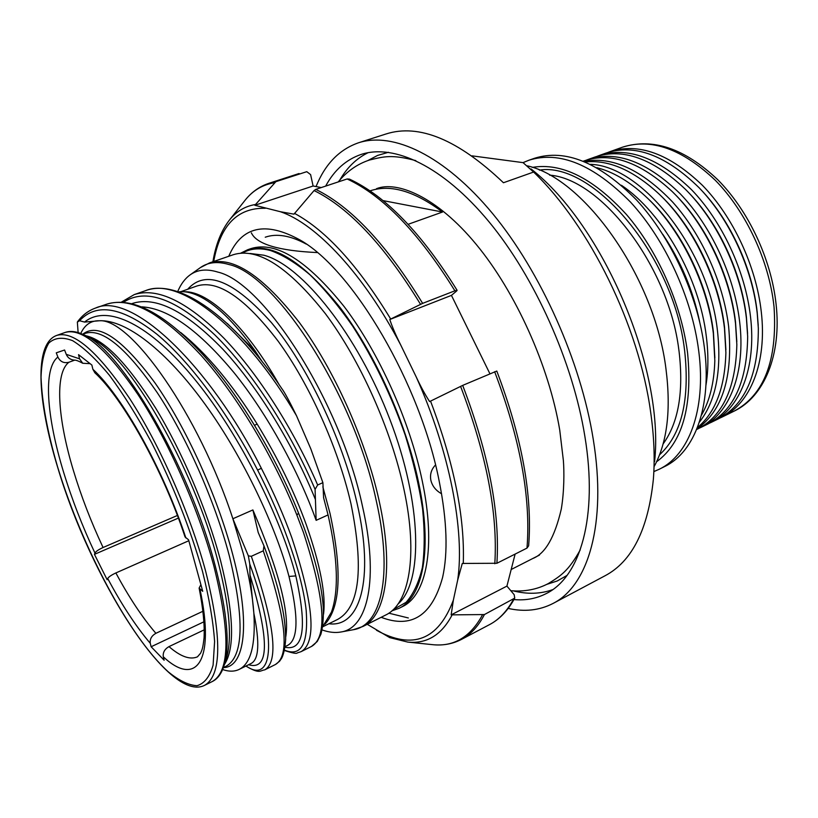 <?xml version="1.0" encoding="UTF-8"?>
<svg xmlns="http://www.w3.org/2000/svg" width="818" height="818" viewBox="0 0 818 818"><rect width="100%" height="100%" fill="white"/><g stroke="black" fill="none" stroke-linecap="round" stroke-linejoin="round"><path stroke-width="1.23" d="M185.86 537.947C163.263 469.195 122.485 396.362 92.884 369.276L94.857 372.793C122.639 398.141 163.038 469.849 185.052 536.976L188.569 539.808L202.721 591.312L199.122 588.06L200.891 584.635M92.884 369.276L91.861 365.032L78.548 354.654L79.571 358.846L82.751 363.264L90.113 363.673M82.751 363.264C78.661 361.024 75.798 359.971 74.162 360.114C70.409 359.746 67.771 357.814 66.248 354.327L64.591 350.012L56.268 352.824L57.894 357.057C60.266 361.781 63.947 363.509 68.927 362.241L74.704 360.145M177.383 515.483L103.068 547.508C98.692 549.522 95.982 551.373 94.949 553.06L94.448 554.348L107.148 579.717L107.69 578.479C108.753 576.843 111.473 575.003 115.87 572.948L188.825 540.729M202.997 611.23L155.89 633.316C151.596 635.78 149.714 639.114 150.267 643.316L151.136 646.752L164.142 660.238L163.283 656.762C162.741 652.508 164.643 649.124 168.989 646.609L204.296 629.809M249.971 574.901L253.866 613.295C252.619 595.964 249.081 576.025 243.253 553.5L232.874 518.755L248.355 555.882L249.787 564.062L249.971 574.901C269.674 640.78 269.214 670.729 248.58 664.737M78.129 332.578L77.352 322.098L79.581 320.728L84.551 322.077L99.407 320.758C130.635 318.12 198.989 414.787 232.874 518.755L252.885 509.941L258.191 532.446L263.958 545.862L263.263 550.841C286.147 617.948 290.216 655.832 275.441 664.502L279.551 661.271L281.709 658.153C283.744 654.083 285.073 647.733 285.686 639.124C285.165 618.398 282.731 608.469 278.151 589.502C274.521 576.015 269.787 561.465 263.958 545.862M285.145 646.609L287.568 645.402C298.284 639.87 298.764 616.884 288.989 576.445C276.187 527.457 243.713 457.804 205.165 404.389C166.575 350.912 126.064 319.429 99.407 320.758C91.013 320.492 84.796 324.736 80.747 333.468M284.531 650.146C301.269 657.058 308.488 643.858 306.188 610.545C302.65 577.089 285.298 523.898 257.609 470.094C228.795 414.256 190.604 362.139 156.903 334.214C122.209 306.985 96.432 302.486 79.581 320.728M95.481 308.069L106.902 304.102C130.992 296.617 162.353 313.672 200.983 355.247C237.905 396.495 274.603 458.959 296.914 515.156L303.447 532.467C325.053 599.062 327.742 637.048 311.515 646.435L301.085 651.66C316.893 642.488 313.815 604.522 291.842 537.774C283.774 515.412 273.611 492.252 261.351 468.305C209.715 365.769 131.749 290.942 95.491 308.069C88.446 310.595 82.526 315.073 77.741 321.494L77.352 322.098M323.519 614.267C326.075 594.809 320.339 564.993 306.31 524.808C294.276 491.577 277.885 457.988 257.149 424.051C232.251 384.092 206.78 353.591 180.758 332.548M322.691 626.66L331.443 612.14C338.959 590.811 337.824 558.408 328.059 514.921L323.591 497.743L322.895 482.671L310.86 448.98L296.494 415.708C289.388 401.209 284.582 392.292 282.067 388.969L281.075 387.599M141.862 306.852C168.16 308.325 198.978 330.38 234.306 373.028C267.885 414.767 298.713 471.689 316.137 520.34L315.083 489.368C290.635 431.822 251.975 371.188 214.715 334.807C175.86 298.611 145.502 287.742 123.651 302.2M262.343 361.863L255.083 350.871C234.214 321.893 215.114 303.447 197.772 295.523C190.584 292.302 184.152 291.096 178.467 291.883M322.895 482.671L317.65 484.992C294.378 431.004 258.989 374.664 223.989 338.263C187.526 301.73 157.618 287.169 134.264 294.582L145.379 290.717C180.001 275.891 246.269 329.276 296.494 415.708M315.083 489.368L317.65 484.992M131.954 303.601C155.543 295.768 185.911 311.044 223.048 349.45C258.56 387.579 293.754 445.984 315.359 499.409M239.173 669.4L250.993 663.541C258.938 659.605 259.899 642.856 253.866 613.295C255.686 644.911 250.778 663.613 239.173 669.4C234.429 671.69 228.907 671.731 222.629 669.533M255.083 350.871L227.292 323.499M246.054 665.995C271.198 683.838 279.091 644.543 249.787 564.062M245.87 666.077C260.185 674.4 259.766 670.484 264.735 669.86C279.071 661.435 274.592 623.592 251.31 556.301L263.263 550.841M251.31 556.301L248.355 555.882M285.707 637.222C289.817 612.897 278.877 570.463 252.885 509.941M84.551 322.077C107.076 303.57 150.113 324.265 195.41 380.135C240.666 435.8 281.392 519.174 295.809 575.913C307.333 627.508 303.754 651.292 285.053 647.253M177.69 291.627C180.809 284.153 184.991 278.539 190.246 274.787C197.629 269.582 206.821 268.682 217.844 272.087C263.805 282.517 340.523 402.159 362.456 506.199C379.163 579.236 367.824 628.091 341.055 631.987C335.237 633.05 328.908 632.365 322.087 629.932M403.949 489.338C391.209 429.419 360.135 360.104 325.441 313.754C288.478 266.985 257.813 247.292 233.457 254.654L209.449 262.956C232.946 255.86 262.987 275.809 299.562 322.803C333.949 369.378 365.268 438.918 378.765 499.144L379.112 500.718C394.123 567.886 385.718 615.944 362.926 626.476L385.615 615.064C409.123 604.165 418.376 556.066 403.949 489.338M398.029 604.001C423.223 582.16 422.282 504.133 389.9 419.47C357.722 334.777 301.852 265.032 263.774 255.196L250.093 253.478M393.223 609.645L406.096 602.314C413.376 594.154 418.796 582.569 422.364 567.549C424.716 550.667 424.787 531.097 422.579 508.827C419 485.371 413.192 460.738 405.155 434.941C391.26 395.309 373.734 359 352.578 325.993C338.447 305.738 324.245 288.662 309.95 274.766C295.932 262.956 282.783 254.879 270.513 250.543C259.684 247.66 250.4 248.478 242.639 252.987M240.84 253.099L247.66 249.746C272.435 242.23 303.376 261.668 340.462 308.049C375.257 354.03 406.178 422.926 418.611 482.61C432.702 549.093 422.957 597.201 399.041 608.316L391.894 610.852M399.041 608.316L402.384 606.639C426.393 595.473 436.26 547.354 422.252 480.943C409.89 421.321 379.01 352.527 344.194 306.638C307.067 260.349 276.065 240.973 251.187 248.519L247.66 249.746M251.361 232.864C256.658 244.214 278.631 250.789 317.272 252.568M435.503 464.982C431.342 469.297 429.798 474.368 430.851 480.186C432.231 486.015 435.8 490.534 441.556 493.745M408.346 617.968L388.847 613.183M370.043 190.88L370.043 190.88C390.309 183.978 414.47 191.023 442.528 212.026L383.008 200.604M408.121 224.316L442.528 212.026M513.949 599.574C525.677 600.637 536.526 598.592 546.475 593.459C580.166 576.792 598.275 517.283 584.85 436.219C572.886 362.098 534.757 277.087 488.888 221.647C442.906 166.156 394.092 143.559 361.127 154.438C346.034 159.633 334.214 170.195 325.656 186.105M316.045 186.565C325.135 164.091 339.286 149.5 358.488 142.792C393.049 131.534 444.276 155.205 492.61 213.58C540.821 271.913 580.862 361.433 593.244 439.256C607.099 524.021 588.04 585.944 552.988 603.48C539.451 610.422 524.522 612.068 508.183 608.418M552.988 603.48L605.013 575.78C632.048 561.506 648.153 529.399 653.347 479.45C655.003 458.878 654.103 436.423 650.647 412.088C638.97 325.953 589.696 225.84 533.602 172.046L503.448 182.741C458.182 139.694 419.051 123.436 386.055 133.968L358.488 142.792M653.899 471.577L659.308 469.205C688.715 455.217 706.118 410.115 698.889 352.272L698.633 350.288C691.834 297.629 665.024 239.48 630.525 202.118C593.387 164.561 559.502 150.604 528.868 160.246L523.039 162.629L471.996 155.849M523.039 162.629L533.602 172.046M654.605 461.526C664.625 369.777 603.827 225.778 531.087 168.968M654.267 466.321C667.222 442.313 671.138 409.951 666.005 369.225C654.993 277.956 584.706 178.621 527.436 165.87M659.308 469.205L664.697 466.505C694.574 452.323 712.141 406.28 704.39 347.66C697.682 295.094 670.924 237.097 636.414 199.868C599.257 162.445 565.31 148.579 534.553 158.263L528.868 160.246M695.044 304.654C689.451 285.308 681.67 266.893 671.711 249.398M662.784 234.316C680.709 261.014 692.989 290.104 699.615 321.576M621.424 185.277C662.416 212.649 699.492 277.844 706.333 336.576C708.541 354.306 708.398 370.585 705.924 385.411M701.384 415.309C709.687 400.943 714.165 382.732 714.82 360.677L713.347 333.407C707.417 283.212 679.635 227.486 645.351 196.156C629.093 181.238 612.927 171.749 596.833 167.68M714.86 357.906L713.398 331.965C707.621 283.079 680.729 228.866 647.375 198.058M590.484 164.336C642.191 165.819 709.104 250.257 717.539 331.515C721.742 371.27 715.678 401.495 699.349 422.19M697.417 427.579C715.413 412.63 724.901 387.66 725.893 352.681L724.482 328.376C718.817 279.419 692.222 225.175 658.817 193.794C633.05 170.103 608.541 159.49 585.269 161.964M660.832 195.747C693.286 226.596 718.991 279.306 724.513 326.944L725.903 349.869M583.929 161.402C612.048 156.054 641.649 169.633 672.733 202.158C701.619 234.306 723.276 282.414 728.634 326.494C733.122 376.832 722.539 410.973 696.875 428.939M696.639 429.511L697.652 429.021C722.683 416.106 735.75 387.977 736.844 344.613L735.505 323.386C730.116 275.686 704.697 222.966 672.232 191.565C640.392 162.117 611.118 151.851 584.4 160.788L583.346 161.166M736.813 341.771L735.505 321.985C730.259 275.605 705.73 224.418 674.247 193.58M586.455 160.103L588.479 159.336C616.69 150.287 647.304 161.811 680.32 193.897C710.934 225.778 734.216 275.738 739.615 321.535C745.924 372.936 729.308 414.133 701.537 427.119L699.564 428.029M701.537 427.119L707.979 423.959C733.879 410.534 747.11 381.372 747.662 336.474L746.425 318.447C741.302 272.036 717.069 220.85 685.607 189.49C653.05 158.58 622.927 147.721 595.238 156.923L588.479 159.336M687.621 191.565C718.092 222.353 741.415 271.985 746.405 317.057L747.58 333.591M597.273 156.238L599.277 155.481C627.672 146.361 658.388 157.731 691.435 189.602C722.069 221.279 745.249 270.973 750.495 316.607C756.63 367.834 739.789 408.99 711.824 422.068L709.881 422.978M711.824 422.068L718.214 418.939C745.024 404.961 758.398 374.736 758.337 328.253L757.243 313.56C752.376 268.457 729.349 218.846 698.94 187.578C665.678 155.113 634.686 143.62 605.974 153.089L599.277 155.481M758.214 325.308L757.192 312.19C752.458 268.447 730.341 220.4 700.965 189.715M607.989 152.414L609.983 151.657C638.561 142.475 669.38 153.702 702.447 185.349C733.092 216.821 756.169 266.259 761.272 311.74C767.243 362.783 750.178 403.887 722.038 417.068L720.106 417.967M178.365 518.101L94.448 554.348M203.989 621.762L151.136 646.752M265.247 237.21C276.709 233.222 290.41 235.533 306.331 244.122M514.737 598.122L484.42 614.553C478.305 626.322 470.647 634.615 461.424 639.431L489.512 624.625C499.634 619.298 508.05 610.463 514.737 598.122L514.185 594.696L506.925 586.107L515.125 554.083M489.91 373.744L451.444 295.38L456.7 290.932L457.119 290.329L454.89 290.799C418.928 232.936 383.008 195.655 347.129 178.968L349.46 179.101C385.656 196.013 421.546 233.089 457.119 290.329M321.269 187.567L313.11 186.003L254.848 205.277L275.881 181.668L306.781 171.678L310.615 174.623L313.11 186.003M484.42 614.553L451.158 614.87L453.356 600.156L457.661 580.177L462.282 563.438L496.904 563.275L526.986 548.101L528.643 545.8C532.62 495.749 521.996 437.507 496.792 371.045L462.691 385.39L429.614 401.566C425.217 394.838 420.738 386.607 416.188 376.873L400.708 344.961C395.769 335.124 392.129 326.638 389.787 319.501L422.63 303.366L454.89 290.799M506.925 586.107L451.158 614.87M420.524 304.306C384.644 245.727 349.153 207.803 314.071 190.553L315.768 189.387L347.129 178.968M314.071 190.553L293.959 214.152L280.462 211.739L254.848 205.277M367.241 624.308L389.767 637.651M228.754 256.279C241.607 226.361 265.39 220.942 300.104 240.032C352.998 269.705 420.789 384.46 439.378 482.15C447.017 521.046 448.09 552.835 442.579 577.508C432.047 615.688 411.577 628.96 381.168 617.304M451.444 295.38L389.787 319.501M57.833 467.64L57.434 466.321C47.372 431.863 41.922 402.159 41.053 377.19C41.544 362.262 44.131 350.881 48.824 343.049C54.755 337.619 62.689 336.832 72.618 340.677C83.579 347.394 95.859 358.949 109.459 375.329C123.528 394.327 137.639 416.883 151.811 442.978C173.079 485.135 189.878 527.6 202.23 570.381L202.649 571.956C209.255 598.479 213.242 621.67 214.602 641.537L213.099 665.157C209.776 676.701 204.408 683.551 196.995 685.699C188.661 685.239 179.111 680.648 168.375 671.936C129.541 636.966 82.168 547.528 57.833 467.64M79.571 358.846L66.248 354.327M57.894 357.057C42.914 368.642 46.616 416.628 63.426 471.628C71.749 498.878 82.25 526.025 94.949 553.06M107.69 578.479C121.749 604.839 135.941 626.455 150.267 643.316M163.283 656.762C195.512 687.059 215.676 662.989 199.991 589.297M56.861 335.37C73.702 330.513 98.017 351.658 129.827 398.806C159.919 445.329 189.817 513.029 205.349 570.146L205.778 571.741C222.077 637.621 221.688 675.484 204.612 685.32C168.559 703.644 90.133 576.833 57.72 467.507C37.301 400.687 33.835 343.386 56.861 335.37L65.082 332.466C70.399 330.584 76.708 331.392 84.009 334.899C120.543 348.989 188.907 465.309 214.674 563.817L215.093 565.371C227.322 612.559 230.247 646.179 223.876 666.2C221.3 673.879 217.486 678.96 212.424 681.455C229.93 671.333 230.42 632.928 213.917 566.25L213.498 564.686C197.966 507.733 168.181 440.728 138.16 394.818C106.442 348.315 82.076 327.537 65.082 332.466M224.265 664.983L226.197 658.817C232.343 639.512 229.705 607.437 218.283 562.6L217.864 561.036C193.396 465.739 126.882 352.323 90.921 338.386L85.144 335.472M85.583 335.697C104.162 339.45 127.444 363.478 155.44 407.773C181.933 451.137 206.852 509.43 220.195 559.297L220.615 560.851C233.795 613.776 235.052 648.337 224.408 664.513M226.187 666.21C243.478 656.292 244.613 619.819 229.572 556.813L229.163 555.238C214.766 500.79 186.351 436.648 157.261 392.681C126.473 348.11 102.587 328.294 85.604 333.243L82.69 334.276C97.884 322.108 121.943 338.253 154.837 382.701C185.911 426.924 217.343 496.005 232.67 554.328L233.089 555.913C250.952 623.889 244.817 667.284 223.396 667.611L226.187 666.21M257.609 470.094L261.351 468.305M316.137 520.34L328.059 514.921M254.602 425.268L257.149 424.051M298.509 513.06L296.914 515.156M322.854 486.822L330.032 513.459C342.261 570.371 340.574 607.283 324.95 624.175M184.612 291.781C208.12 290.891 246.136 326.147 279.071 384.583M288.989 576.445L295.809 575.913M322.66 626.823L337.814 619.318C359.623 607.068 364.02 568.602 351.014 503.919L350.636 502.303C337.834 447.241 309.224 383.816 278.12 341.147C245.042 298.008 218.028 279.603 197.066 285.942L180.798 291.678M328.908 623.735C359.685 627.958 374.838 580.32 357.088 503.397L356.709 501.741C342.231 438.765 307.261 365.687 271.556 322.773C233.6 280.226 205.635 269.061 187.69 289.255M341.055 631.987L353.335 629.717C381.014 625.678 393.172 575.995 376.484 501.731L376.137 500.166C353.857 394.562 275.922 274.572 228.887 264.511C217.557 261.157 208.069 262.179 200.441 267.568L209.449 262.956M567.058 575.391L557.232 580.985L546.659 584.41M367.732 160.625L377.568 155.44L388.427 152.291M552.651 589.666C540.514 594.011 527.416 594.41 513.367 590.893M339.879 179.96C347.149 167.434 356.576 158.334 368.151 152.659M663.101 443.949C678.49 422.681 683.807 391.812 679.052 351.341L678.848 349.869C668.623 266.269 601.25 178.866 549.604 175.134M659.574 454.767C681.588 434.532 689.952 399.859 684.656 350.748L684.451 349.245C673.337 255.431 592.845 161.361 539.399 170.113M532.313 167.383C561.731 162.485 593.081 178.16 626.353 214.408C657.324 250.236 680.985 303.304 687.376 351.474L687.621 353.376C692.652 406.832 682.314 442.957 656.588 461.751M722.038 417.068L734.032 411.178C764.114 395.094 777.458 360.472 774.073 307.312L773.94 306.014C769.012 260.727 746.036 211.576 715.382 180.359C682.294 148.968 651.353 137.894 622.57 147.158L609.983 151.657M68.927 362.241C54.509 373.233 57.649 418.54 73.446 470.667C81.217 496.373 91.095 521.986 103.068 547.508M115.87 572.948C129.07 597.498 142.414 617.621 155.89 633.316M168.989 646.609C180.543 656.629 190.032 660.034 197.465 656.823L200.594 653.204C201.944 649.758 202.782 649.42 204.06 637.784C204.756 625.044 203.109 608.469 199.122 588.06M489.512 624.625C499.031 619.645 507.007 611.24 513.438 599.389M526.986 548.101C530.994 497.876 520.217 439.082 494.645 371.709M299.061 173.528L268.866 183.324L275.881 181.668M315.768 189.387C351.004 206.627 386.628 244.623 422.63 303.366M462.691 385.39C488.694 453.581 500.095 512.876 496.904 563.275M274.245 182.772C262.517 184.735 252.813 190.543 245.134 200.185L244.551 200.931M431.853 644.584L432.804 644.686C453.939 646.874 470.473 636.987 482.395 615.024M494.808 563.745C497.917 513.479 486.505 454.358 460.585 386.362M268.866 183.324C259.49 186.473 251.576 192.097 245.134 200.185L229.521 219.96C236.361 211.392 244.971 206.238 255.369 204.52M294.5 213.365C326.106 230.451 358.172 265.676 390.697 319.03M452.109 614.962C441.567 634.993 426.781 644.032 407.742 642.079L432.804 644.686C443.09 645.709 452.64 643.96 461.424 639.431M430.534 401.096C454 463.08 464.921 517.232 463.274 563.53M265.277 208.283C237.414 207.619 220.216 225.349 213.702 261.484M400.708 344.961C363.765 274.183 316.147 223.733 280.462 211.739M376.474 630.259C412.691 650.095 438.325 640.054 453.356 600.156M457.661 580.177C465.002 531.352 449.563 450.902 416.188 376.873M212.424 681.455L204.612 685.32M106.902 304.102C132.455 296.464 164.418 313.274 202.803 354.521C239.705 395.319 276.3 457.272 298.57 513.162C313.182 550.238 321.423 581.618 323.274 607.324C323.631 618.06 322.844 627.028 320.901 634.236L317.261 641.476L311.515 646.435M145.389 290.717C178.6 277.813 234.081 317.241 282.067 388.969M134.264 294.582L121.493 302.067M264.735 669.86L275.441 664.502M301.085 651.66L297.282 652.917C296.74 653.919 292.466 653.112 284.459 650.494M190.246 274.787L200.441 267.568M353.335 629.717L362.926 626.476M511.178 569.512L539.44 555.105M622.57 147.158C653.02 137.649 684.738 148.498 717.734 179.694C748.378 210.523 771.159 258.948 776.057 303.928C781.803 354.613 764.329 396.802 734.032 411.178M580.187 549.982C568.633 570.647 561.117 575.698 548.254 583.602C536.966 589.512 524.481 591.874 510.821 590.708M338.212 181.933C346.914 171.31 357.313 164.019 369.429 160.042C384.112 156.524 391.505 154.254 415.8 160.604M376.495 188.692C396.495 180.635 436.464 196.146 476.178 244.337C515.565 291.914 549.031 365.994 559.747 430.125L563.377 460.554C564.215 470.974 564.308 491.281 561.291 509.072C554.696 537.344 545.146 553.837 532.651 558.561M229.521 219.96C221.279 230.543 215.737 244.48 212.905 261.76M389.624 637.59L407.742 642.079M302.169 241.33L300.104 240.032M443.09 575.105L442.579 577.508"/></g></svg>
